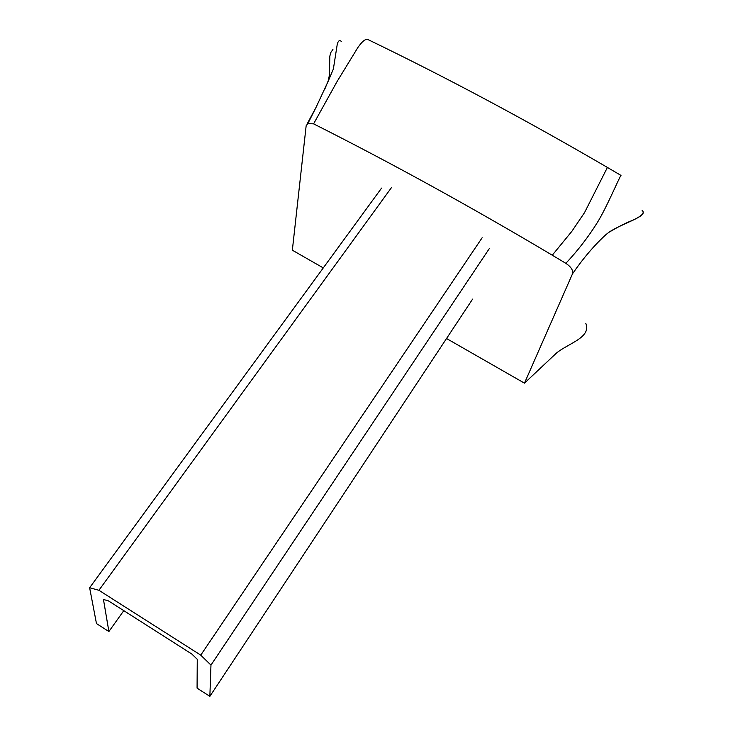 <?xml version="1.0" encoding="UTF-8"?>
<svg xmlns="http://www.w3.org/2000/svg" width="733" height="733" viewBox="0 0 733 733"><rect width="100%" height="100%" fill="white"/><g stroke="black" fill="none" stroke-linecap="round" stroke-linejoin="round"><path stroke-width="1.1" d="M323.28 267.911L292.348 250.2L306.165 125.682L307.869 123.575L313.596 123.859L337.125 81.445L357.878 47.517C361.91 41.744 365.116 39.014 367.508 39.344C445.801 77.139 525.772 119.836 607.41 167.445L620.998 175.425C619.724 176.314 606.732 207.512 597.184 222.795C588.077 237.318 577.631 250.823 565.839 263.321C571.117 266.885 573.343 270.385 572.491 273.83L524.471 383.157L446.534 338.518M313.596 123.859C391.312 163.001 470.87 206.788 552.279 255.203L565.839 263.321M524.471 383.157L556.53 353.004C568.139 343.447 591.595 337.464 585.814 323.381M307.026 124.134L316.115 107.22L328.072 81.51L329.429 75.114L329.813 56.194L330.849 52.446L332.929 49.459M572.491 273.83C583.147 258.373 594.261 245.335 605.852 234.707L608.637 232.48C621.987 223.134 649.172 216.327 642.126 210.398C645.187 212.9 641.494 216.418 631.031 220.945C625.038 223.327 617.571 227.166 608.637 232.48M108.887 631.544L96.472 623.572L89.628 587.756L98.918 590.285L200.75 655.146L210.967 665.106L209.858 696.35L197.076 688.15L197.259 659.306L191.826 654.038L108.438 600.868L103.463 599.484L108.887 631.544L123.776 610.653M209.858 696.35L472.593 299.119M210.967 665.106L489.525 248.267M200.75 655.146L482.158 237.739M98.918 590.285L391.633 187.364M89.628 587.756L381.572 188.106M552.279 255.203L571.804 231.399L584.531 212.616L607.41 167.445M324.765 89.224L328.604 79.879M307.869 123.575L316.115 107.22M328.072 81.51L333.378 68.975L337.262 44.246C338.234 40.636 339.645 39.747 341.486 41.579"/></g></svg>
